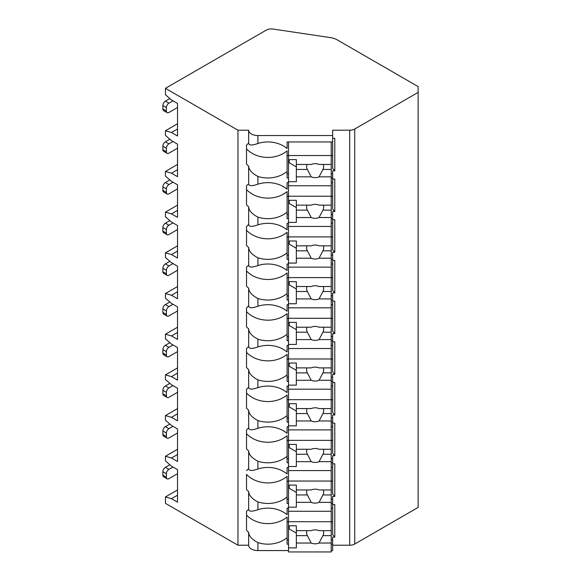 <?xml version="1.0" encoding="UTF-8"?>
<svg xmlns="http://www.w3.org/2000/svg" width="581" height="581" viewBox="0 0 581 581"><rect width="100%" height="100%" fill="white"/><g stroke="black" fill="none" stroke-linecap="round" stroke-linejoin="round"><path stroke-width="0.87" d="M165.44 88.327L237.97 130.209L248.653 130.209A9.252 5.345 0 0 0 257.906 135.555L332.652 135.555L332.652 130.209L349.689 130.209A7.117 4.111 0 0 0 354.73 129.004L418.131 92.401L418.131 86.584L337.06 39.777A14.235 8.221 0 0 0 330.553 37.634L273.07 29.05A7.117 4.111 0 0 0 266.258 30.125L165.44 88.327L165.44 94.725L171.475 99.954L177.517 103.44L177.517 135.99L171.475 132.504L165.44 130.761L165.44 135.409L171.475 140.646L177.517 144.132L177.517 176.682L171.475 173.189L165.44 171.446L165.44 176.101L171.475 181.33L177.517 184.816L177.517 217.367L171.475 213.881L165.44 212.138L165.44 216.786L171.475 222.015L177.517 225.508L177.517 258.051L171.475 254.565L165.44 252.822L165.44 257.47L171.475 262.706L177.517 266.192L177.517 298.743L171.475 295.257L165.44 293.514L165.44 298.162L171.475 303.391L177.517 306.877L177.517 339.427L171.475 335.941L165.44 334.198L165.44 338.846L171.475 344.083L177.517 347.569L177.517 380.119L171.475 376.633L165.44 374.883L165.44 379.538L171.475 384.767L177.517 388.253L177.517 420.804L171.475 417.318L165.44 415.575L165.44 420.223L171.475 425.452L177.517 428.945L177.517 461.496L171.475 458.002L165.44 456.259L165.44 460.915L171.475 466.144L177.517 469.63L177.517 502.18L171.475 498.694L165.44 496.951L165.44 503.342L237.97 545.218L248.653 545.218A9.252 5.345 0 0 0 257.906 550.563L288.517 550.563M331.228 550.563L332.652 550.563L332.652 544.172L331.228 544.172M332.652 545.218L349.689 545.218A7.117 4.111 0 0 0 354.73 544.019L418.131 507.409L418.131 92.401M332.652 504.533L334.787 504.533L334.787 537.084L332.652 537.084L332.652 539.96L331.228 539.96M332.652 463.849L334.787 463.849L334.787 496.399L332.652 496.399L332.652 503.48L331.228 503.48M332.652 423.157L334.787 423.157L334.787 455.707L332.652 455.707L332.652 462.796L331.228 462.796M332.652 382.472L334.787 382.472L334.787 415.023L332.652 415.023L332.652 422.111L331.228 422.111M332.652 341.781L334.787 341.781L334.787 374.331L332.652 374.331L332.652 381.419L331.228 381.419M332.652 301.096L334.787 301.096L334.787 333.647L332.652 333.647L332.652 340.735L331.228 340.735M332.652 260.411L334.787 260.411L334.787 292.962L332.652 292.962L332.652 300.043L331.228 300.043M332.652 219.72L334.787 219.72L334.787 252.27L332.652 252.27L332.652 259.358L331.228 259.358M332.652 179.035L334.787 179.035L334.787 211.586L332.652 211.586L332.652 218.667L331.228 218.667M332.652 138.343L334.787 138.343L334.787 170.894L332.652 170.894L332.652 177.982L331.228 177.982M331.228 508.135L332.652 508.135L332.652 534.614L334.787 537.084M288.517 539.96L287.094 539.96M287.094 521.876L288.517 521.876M331.228 521.876L332.652 521.876M288.517 182.63L287.094 182.63L287.094 189.181A27.053 22.085 180 0 0 257.906 184.184L257.906 176.428A27.053 22.085 180 0 0 287.094 171.439L287.094 150.886A27.053 22.085 180 0 1 246.518 148.903L246.518 145.134A27.053 22.085 180 0 1 248.653 143.144C248.886 145.453 251.972 145.57 257.906 143.5A27.053 22.085 180 0 1 287.094 148.489L287.094 141.946L332.652 141.946L332.652 135.555M331.228 182.63L332.652 182.63L332.652 177.982M331.228 223.322L332.652 223.322L332.652 218.667M331.228 264.006L332.652 264.006L332.652 259.358M331.228 304.698L332.652 304.698L332.652 300.043M331.228 345.383L332.652 345.383L332.652 340.735M331.228 386.067L332.652 386.067L332.652 381.419M331.228 426.759L332.652 426.759L332.652 422.111M331.228 467.444L332.652 467.444L332.652 462.796M332.652 508.135L332.652 503.48M332.652 539.96L332.652 544.172M332.652 141.946L332.652 168.432L334.787 170.894M332.652 173.77L331.228 173.77M288.517 173.77L287.094 173.77M287.094 155.686L288.517 155.686M331.228 155.686L332.652 155.686M288.517 177.982L287.094 177.982L287.094 171.439M246.518 145.134L246.518 164.111A27.053 22.085 180 0 0 248.653 166.093L248.653 183.836A27.053 22.085 180 0 0 246.518 185.818L246.518 204.795A27.053 22.085 180 0 0 248.653 206.785L248.653 224.52C248.886 226.83 251.972 226.946 257.906 224.876A27.053 22.085 180 0 1 287.094 229.865L287.094 223.322L288.517 223.322M257.906 224.876L257.906 217.12A27.053 22.085 180 0 0 287.094 212.123L287.094 191.577A27.053 22.085 180 0 1 246.518 189.588L246.518 185.818M288.517 218.667L287.094 218.667L287.094 212.123M248.653 224.52A27.053 22.085 180 0 0 246.518 226.51L246.518 245.487A27.053 22.085 180 0 0 248.653 247.47L248.653 265.212C248.886 267.521 251.972 267.638 257.906 265.561A27.053 22.085 180 0 1 287.094 270.55L287.094 264.006L288.517 264.006M257.906 265.561L257.906 257.804A27.053 22.085 180 0 0 287.094 252.815L287.094 232.262A27.053 22.085 180 0 1 246.518 230.279L246.518 226.51M288.517 259.358L287.094 259.358L287.094 252.815M248.653 265.212A27.053 22.085 180 0 0 246.518 267.195L246.518 286.172A27.053 22.085 180 0 0 248.653 288.154L248.653 305.896C248.886 308.206 251.972 308.322 257.906 306.252A27.053 22.085 180 0 1 287.094 311.242L287.094 304.698L288.517 304.698M257.906 306.252L257.906 298.489A27.053 22.085 180 0 0 287.094 293.499L287.094 272.947A27.053 22.085 180 0 1 246.518 270.964L246.518 267.195M288.517 300.043L287.094 300.043L287.094 293.499M248.653 305.896A27.053 22.085 180 0 0 246.518 307.879L246.518 326.856A27.053 22.085 180 0 0 248.653 328.846L248.653 346.588C248.886 348.89 251.972 349.007 257.906 346.937A27.053 22.085 180 0 1 287.094 351.926L287.094 345.383L288.517 345.383M257.906 346.937L257.906 339.181A27.053 22.085 180 0 0 287.094 334.184L287.094 313.638A27.053 22.085 180 0 1 246.518 311.656L246.518 307.879M288.517 340.735L287.094 340.735L287.094 334.184M248.653 346.588A27.053 22.085 180 0 0 246.518 348.571L246.518 367.548A27.053 22.085 180 0 0 248.653 369.531L248.653 387.273C248.886 389.582 251.972 389.698 257.906 387.621A27.053 22.085 180 0 1 287.094 392.618L287.094 386.067L288.517 386.067M257.906 387.621L257.906 379.865A27.053 22.085 180 0 0 287.094 374.876L287.094 354.323A27.053 22.085 180 0 1 246.518 352.34L246.518 348.571M288.517 381.419L287.094 381.419L287.094 374.876M248.653 387.273A27.053 22.085 180 0 0 246.518 389.255L246.518 408.232A27.053 22.085 180 0 0 248.653 410.222L248.653 427.957C248.886 430.267 251.972 430.383 257.906 428.313A27.053 22.085 180 0 1 287.094 433.303L287.094 426.759L288.517 426.759M257.906 428.313L257.906 420.557A27.053 22.085 180 0 0 287.094 415.56L287.094 395.015A27.053 22.085 180 0 1 246.518 393.025L246.518 389.255M288.517 422.111L287.094 422.111L287.094 415.56M248.653 427.957A27.053 22.085 180 0 0 246.518 429.947L246.518 448.924A27.053 22.085 180 0 0 248.653 450.907L248.653 468.649C248.886 470.959 251.972 471.075 257.906 468.998A27.053 22.085 180 0 1 287.094 473.987L287.094 467.444L288.517 467.444M257.906 468.998L257.906 461.241A27.053 22.085 180 0 0 287.094 456.252L287.094 435.699A27.053 22.085 180 0 1 246.518 433.716L246.518 429.947M288.517 462.796L287.094 462.796L287.094 456.252M248.653 545.218L248.653 532.283A27.053 22.085 180 0 1 246.518 530.293L246.518 511.324A27.053 22.085 180 0 1 248.653 509.334C248.886 511.643 251.972 511.759 257.906 509.69A27.053 22.085 180 0 1 287.094 514.679L287.094 508.135L288.517 508.135M257.906 509.69L257.906 501.926A27.053 22.085 180 0 0 287.094 496.937L287.094 476.391A27.053 22.085 180 0 1 246.518 474.401L246.518 489.609A27.053 22.085 180 0 0 248.653 491.591L248.653 509.334M288.517 503.48L287.094 503.48L287.094 496.937M288.517 544.172L287.094 544.172L287.094 517.075A27.053 22.085 180 0 1 246.518 515.093L246.518 511.324M257.906 550.563L257.906 542.618A27.053 22.085 180 0 0 287.094 537.628M237.97 545.218L237.97 130.209M248.653 143.144L248.653 130.209M248.653 468.649A27.053 22.085 180 0 0 246.518 470.632M257.906 176.428C251.972 173.334 248.886 169.884 248.653 166.093M248.653 183.836C248.886 186.145 251.972 186.261 257.906 184.184M257.906 217.12C251.972 214.019 248.886 210.576 248.653 206.785M257.906 257.804C251.972 254.703 248.886 251.261 248.653 247.47M257.906 298.489C251.972 295.395 248.886 291.945 248.653 288.154M257.906 339.181C251.972 336.079 248.886 332.637 248.653 328.846M257.906 379.865C251.972 376.771 248.886 373.322 248.653 369.531M257.906 420.557C251.972 417.456 248.886 414.013 248.653 410.222M257.906 461.241C251.972 458.14 248.886 454.698 248.653 450.907M257.906 501.926C251.972 498.832 248.886 495.382 248.653 491.591M257.906 542.618C251.972 539.517 248.886 536.074 248.653 532.283M332.652 182.63L332.652 209.116L334.787 211.586M332.652 214.462L331.228 214.462M288.517 214.462L287.094 214.462M287.094 196.378L288.517 196.378M331.228 196.378L332.652 196.378M288.517 141.946L288.517 226.452L331.228 226.452L331.228 210.133L322.905 210.133A8.541 6.972 180 0 0 323.682 207.228A8.541 6.972 180 0 0 323.29 205.144M288.517 200.292L296.346 200.292L296.346 205.144L311.213 205.144A8.541 6.972 180 0 1 315.142 204.359A8.541 6.972 180 0 1 319.063 205.144L331.228 205.144L331.228 196.225L288.517 196.225M288.517 222.378L296.346 222.378L296.346 217.534L311.213 217.534A8.541 6.972 180 0 0 315.142 218.311A8.541 6.972 180 0 0 319.063 217.534L331.228 217.534M296.346 217.534L296.346 205.144M306.986 205.144A8.541 6.972 180 0 0 306.601 207.228A8.541 6.972 180 0 0 307.378 210.133L296.346 210.133M307.378 210.133L311.213 217.534M319.063 217.534L322.905 210.133M296.346 207.584L289.229 203.473L289.229 200.292M331.228 210.133L331.228 205.144M288.517 185.76L331.228 185.76L331.228 196.225M332.652 223.322L332.652 249.808L334.787 252.27M332.652 255.146L331.228 255.146M288.517 255.146L287.094 255.146M287.094 237.063L288.517 237.063M331.228 237.063L332.652 237.063M288.517 226.452L288.517 267.137L331.228 267.137L331.228 250.818L322.905 250.818A8.541 6.972 180 0 0 323.682 247.913A8.541 6.972 180 0 0 323.29 245.828M288.517 240.984L296.346 240.984L296.346 245.828L311.213 245.828A8.541 6.972 180 0 1 315.142 245.051A8.541 6.972 180 0 1 319.063 245.828L331.228 245.828L331.228 236.91L288.517 236.91M288.517 263.07L296.346 263.07L296.346 258.218L311.213 258.218A8.541 6.972 180 0 0 315.142 259.003A8.541 6.972 180 0 0 319.063 258.218L331.228 258.218M296.346 258.218L296.346 245.828M306.986 245.828A8.541 6.972 180 0 0 306.601 247.913A8.541 6.972 180 0 0 307.378 250.818L296.346 250.818M307.378 250.818L311.213 258.218M319.063 258.218L322.905 250.818M296.346 248.276L289.229 244.165L289.229 240.984M331.228 250.818L331.228 245.828M331.228 226.452L331.228 236.91M332.652 264.006L332.652 290.493L334.787 292.962M332.652 295.838L331.228 295.838M288.517 295.838L287.094 295.838M287.094 277.754L288.517 277.754M331.228 277.754L332.652 277.754M288.517 267.137L288.517 307.828L331.228 307.828L331.228 291.509L322.905 291.509A8.541 6.972 180 0 0 323.682 288.604A8.541 6.972 180 0 0 323.29 286.52M288.517 281.669L296.346 281.669L296.346 286.52L311.213 286.52A8.541 6.972 180 0 1 315.142 285.736A8.541 6.972 180 0 1 319.063 286.52L331.228 286.52L331.228 277.602L288.517 277.602M288.517 303.754L296.346 303.754L296.346 298.91L311.213 298.91A8.541 6.972 180 0 0 315.142 299.687A8.541 6.972 180 0 0 319.063 298.91L331.228 298.91M296.346 298.91L296.346 286.52M306.986 286.52A8.541 6.972 180 0 0 306.601 288.604A8.541 6.972 180 0 0 307.378 291.509L296.346 291.509M307.378 291.509L311.213 298.91M319.063 298.91L322.905 291.509M296.346 288.96L289.229 284.85L289.229 281.669M331.228 291.509L331.228 286.52M331.228 267.137L331.228 277.602M332.652 304.698L332.652 331.177L334.787 333.647M332.652 336.522L331.228 336.522M288.517 336.522L287.094 336.522M287.094 318.439L288.517 318.439M331.228 318.439L332.652 318.439M288.517 307.828L288.517 348.513L331.228 348.513L331.228 332.194L322.905 332.194A8.541 6.972 180 0 0 323.682 329.289A8.541 6.972 180 0 0 323.29 327.205M288.517 322.353L296.346 322.353L296.346 327.205L311.213 327.205A8.541 6.972 180 0 1 315.142 326.428A8.541 6.972 180 0 1 319.063 327.205L331.228 327.205L331.228 318.286L288.517 318.286M288.517 344.446L296.346 344.446L296.346 339.594L311.213 339.594A8.541 6.972 180 0 0 315.142 340.372A8.541 6.972 180 0 0 319.063 339.594L331.228 339.594M296.346 339.594L296.346 327.205M306.986 327.205A8.541 6.972 180 0 0 306.601 329.289A8.541 6.972 180 0 0 307.378 332.194L296.346 332.194M307.378 332.194L311.213 339.594M319.063 339.594L322.905 332.194M296.346 329.645L289.229 325.534L289.229 322.353M331.228 332.194L331.228 327.205M331.228 307.828L331.228 318.286M332.652 345.383L332.652 371.869L334.787 374.331M332.652 377.207L331.228 377.207M288.517 377.207L287.094 377.207M287.094 359.123L288.517 359.123M331.228 359.123L332.652 359.123M288.517 348.513L288.517 389.197L331.228 389.197L331.228 372.886L322.905 372.886A8.541 6.972 180 0 0 323.682 369.981A8.541 6.972 180 0 0 323.29 367.889M288.517 363.045L296.346 363.045L296.346 367.889L311.213 367.889A8.541 6.972 180 0 1 315.142 367.112A8.541 6.972 180 0 1 319.063 367.889L331.228 367.889L331.228 358.978L288.517 358.978M288.517 385.13L296.346 385.13L296.346 380.279L311.213 380.279A8.541 6.972 180 0 0 315.142 381.063A8.541 6.972 180 0 0 319.063 380.279L331.228 380.279M296.346 380.279L296.346 367.889M306.986 367.889A8.541 6.972 180 0 0 306.601 369.981A8.541 6.972 180 0 0 307.378 372.886L296.346 372.886M307.378 372.886L311.213 380.279M319.063 380.279L322.905 372.886M296.346 370.337L289.229 366.226L289.229 363.045M331.228 372.886L331.228 367.889M331.228 348.513L331.228 358.978M332.652 386.067L332.652 412.554L334.787 415.023M332.652 417.899L331.228 417.899M288.517 417.899L287.094 417.899M287.094 399.815L288.517 399.815M331.228 399.815L332.652 399.815M288.517 389.197L288.517 429.889L331.228 429.889L331.228 413.57L322.905 413.57A8.541 6.972 180 0 0 323.682 410.665A8.541 6.972 180 0 0 323.29 408.581M288.517 403.73L296.346 403.73L296.346 408.581L311.213 408.581A8.541 6.972 180 0 1 315.142 407.797A8.541 6.972 180 0 1 319.063 408.581L331.228 408.581L331.228 399.663L288.517 399.663M288.517 425.822L296.346 425.822L296.346 420.971L311.213 420.971A8.541 6.972 180 0 0 315.142 421.748A8.541 6.972 180 0 0 319.063 420.971L331.228 420.971M296.346 420.971L296.346 408.581M306.986 408.581A8.541 6.972 180 0 0 306.601 410.665A8.541 6.972 180 0 0 307.378 413.57L296.346 413.57M307.378 413.57L311.213 420.971M319.063 420.971L322.905 413.57M296.346 411.021L289.229 406.911L289.229 403.73M331.228 413.57L331.228 408.581M331.228 389.197L331.228 399.663M332.652 426.759L332.652 453.245L334.787 455.707M332.652 458.583L331.228 458.583M288.517 458.583L287.094 458.583M287.094 440.5L288.517 440.5M331.228 440.5L332.652 440.5M288.517 429.889L288.517 470.574L331.228 470.574L331.228 454.262L322.905 454.262A8.541 6.972 180 0 0 323.682 451.35A8.541 6.972 180 0 0 323.29 449.266M288.517 444.421L296.346 444.421L296.346 449.266L311.213 449.266A8.541 6.972 180 0 1 315.142 448.488A8.541 6.972 180 0 1 319.063 449.266L331.228 449.266L331.228 440.347L288.517 440.347M288.517 466.507L296.346 466.507L296.346 461.655L311.213 461.655A8.541 6.972 180 0 0 315.142 462.44A8.541 6.972 180 0 0 319.063 461.655L331.228 461.655M296.346 461.655L296.346 449.266M306.986 449.266A8.541 6.972 180 0 0 306.601 451.35A8.541 6.972 180 0 0 307.378 454.262L296.346 454.262M307.378 454.262L311.213 461.655M319.063 461.655L322.905 454.262M296.346 451.713L289.229 447.602L289.229 444.421M331.228 454.262L331.228 449.266M331.228 429.889L331.228 440.347M332.652 467.444L332.652 493.93L334.787 496.399M332.652 499.275L331.228 499.275M288.517 499.275L287.094 499.275M287.094 481.191L288.517 481.191M331.228 481.191L332.652 481.191M288.517 470.574L288.517 511.265L331.228 511.265L331.228 494.947L322.905 494.947A8.541 6.972 180 0 0 323.682 492.042A8.541 6.972 180 0 0 323.29 489.957M288.517 485.106L296.346 485.106L296.346 489.957L311.213 489.957A8.541 6.972 180 0 1 315.142 489.173A8.541 6.972 180 0 1 319.063 489.957L331.228 489.957L331.228 481.039L288.517 481.039M288.517 507.191L296.346 507.191L296.346 502.347L311.213 502.347A8.541 6.972 180 0 0 315.142 503.124A8.541 6.972 180 0 0 319.063 502.347L331.228 502.347M296.346 502.347L296.346 489.957M306.986 489.957A8.541 6.972 180 0 0 306.601 492.042A8.541 6.972 180 0 0 307.378 494.947L296.346 494.947M307.378 494.947L311.213 502.347M319.063 502.347L322.905 494.947M296.346 492.397L289.229 488.287L289.229 485.106M331.228 494.947L331.228 489.957M331.228 470.574L331.228 481.039M288.517 511.265L288.517 551.95L331.228 551.95L331.228 535.631L322.905 535.631A8.541 6.972 180 0 0 323.682 532.726A8.541 6.972 180 0 0 323.29 530.642M288.517 525.79L296.346 525.79L296.346 530.642L311.213 530.642A8.541 6.972 180 0 1 315.142 529.865A8.541 6.972 180 0 1 319.063 530.642L331.228 530.642L331.228 521.723L288.517 521.723M288.517 547.883L296.346 547.883L296.346 543.032L311.213 543.032A8.541 6.972 180 0 0 315.142 543.816A8.541 6.972 180 0 0 319.063 543.032L331.228 543.032M296.346 543.032L296.346 530.642M306.986 530.642A8.541 6.972 180 0 0 306.601 532.726A8.541 6.972 180 0 0 307.378 535.631L296.346 535.631M307.378 535.631L311.213 543.032M319.063 543.032L322.905 535.631M296.346 533.082L289.229 528.979L289.229 525.79M331.228 535.631L331.228 530.642M331.228 511.265L331.228 521.723M171.475 132.504L177.517 129.018M165.44 130.761L177.517 123.789M165.44 171.446L177.517 164.474M165.44 212.138L177.517 205.158M165.44 252.822L177.517 245.85M165.44 293.514L177.517 286.535M165.44 334.198L177.517 327.226M165.44 374.883L177.517 367.911M165.44 415.575L177.517 408.596M165.44 456.259L177.517 449.287M165.44 496.951L177.517 489.972M171.475 213.881L177.517 210.395M177.517 188.883L168.911 193.858A3.559 2.055 120 0 1 167.132 194.032A3.559 2.055 120 0 1 166.391 192.405L166.391 188.912A3.559 2.055 120 0 1 168.911 184.555L172.985 182.202M167.132 194.032L163.61 191.999A3.559 2.055 -60 0 1 162.869 190.365L162.869 186.879A3.559 2.055 -60 0 1 165.389 182.521L169.87 179.936M171.475 254.565L177.517 251.079M177.517 229.575L168.911 234.542A3.559 2.055 120 0 1 167.132 234.717A3.559 2.055 120 0 1 166.391 233.09L166.391 229.604A3.559 2.055 120 0 1 168.911 225.246L172.985 222.886M167.132 234.717L163.61 232.683A3.559 2.055 -60 0 1 162.869 231.056L162.869 227.57A3.559 2.055 -60 0 1 165.389 223.206L169.87 220.62M171.475 295.257L177.517 291.764M177.517 270.259L168.911 275.234A3.559 2.055 120 0 1 167.132 275.409A3.559 2.055 120 0 1 166.391 273.774L166.391 270.288A3.559 2.055 120 0 1 168.911 265.931L172.985 263.578M167.132 275.409L163.61 273.375A3.559 2.055 -60 0 1 162.869 271.741L162.869 268.255A3.559 2.055 -60 0 1 165.389 263.897L169.87 261.312M171.475 335.941L177.517 332.455M177.517 310.951L168.911 315.919A3.559 2.055 120 0 1 167.132 316.093A3.559 2.055 120 0 1 166.391 314.466L166.391 310.98A3.559 2.055 120 0 1 168.911 306.615L172.985 304.262M167.132 316.093L163.61 314.06A3.559 2.055 -60 0 1 162.869 312.433L162.869 308.947A3.559 2.055 -60 0 1 165.389 304.582L169.87 301.997M171.475 376.633L177.517 373.14M177.517 351.636L168.911 356.603A3.559 2.055 120 0 1 167.132 356.785A3.559 2.055 120 0 1 166.391 355.151L166.391 351.665A3.559 2.055 120 0 1 168.911 347.307L172.985 344.954M167.132 356.785L163.61 354.744A3.559 2.055 -60 0 1 162.869 353.117L162.869 349.631A3.559 2.055 -60 0 1 165.389 345.274L169.87 342.688M171.475 417.318L177.517 413.832M177.517 392.32L168.911 397.295A3.559 2.055 120 0 1 167.132 397.469A3.559 2.055 120 0 1 166.391 395.843L166.391 392.349A3.559 2.055 120 0 1 168.911 387.992L172.985 385.639M167.132 397.469L163.61 395.436A3.559 2.055 -60 0 1 162.869 393.809L162.869 390.316A3.559 2.055 -60 0 1 165.389 385.958L169.87 383.373M171.475 458.002L177.517 454.516M177.517 433.012L168.911 437.98A3.559 2.055 120 0 1 167.132 438.154A3.559 2.055 120 0 1 166.391 436.527L166.391 433.041A3.559 2.055 120 0 1 168.911 428.684L172.985 426.323M167.132 438.154L163.61 436.12A3.559 2.055 -60 0 1 162.869 434.494L162.869 431.008A3.559 2.055 -60 0 1 165.389 426.643L169.87 424.057M171.475 173.189L177.517 169.703M177.517 148.199L168.911 153.166A3.559 2.055 120 0 1 167.132 153.348A3.559 2.055 120 0 1 166.391 151.714L166.391 148.228A3.559 2.055 120 0 1 168.911 143.87L172.985 141.517M167.132 153.348L163.61 151.307A3.559 2.055 -60 0 1 162.869 149.68L162.869 146.194A3.559 2.055 -60 0 1 165.389 141.837L169.87 139.244M171.475 498.694L177.517 495.208M177.517 107.514L168.911 112.482A3.559 2.055 120 0 1 167.132 112.656A3.559 2.055 120 0 1 166.391 111.029L166.391 107.543A3.559 2.055 120 0 1 168.911 103.178L172.985 100.825M167.132 112.656L163.61 110.622A3.559 2.055 -60 0 1 162.869 108.996L162.869 105.502A3.559 2.055 -60 0 1 165.389 101.145L169.87 98.559M177.517 473.697L168.911 478.671A3.559 2.055 120 0 1 167.132 478.846A3.559 2.055 120 0 1 166.391 477.212L166.391 473.726A3.559 2.055 120 0 1 168.911 469.368L172.985 467.015M167.132 478.846L163.61 476.812A3.559 2.055 -60 0 1 162.869 475.178L162.869 471.692A3.559 2.055 -60 0 1 165.389 467.335L169.87 464.749M288.517 159.608L296.346 159.608L296.346 164.452L311.213 164.452A8.541 6.972 180 0 1 315.142 163.675A8.541 6.972 180 0 1 319.063 164.452L331.228 164.452L331.228 155.541L288.517 155.541M288.517 181.693L296.346 181.693L296.346 176.842L311.213 176.842A8.541 6.972 180 0 0 315.142 177.626A8.541 6.972 180 0 0 319.063 176.842L331.228 176.842L331.228 169.449L322.905 169.449A8.541 6.972 180 0 0 323.682 166.536A8.541 6.972 180 0 0 323.29 164.452M331.228 185.76L331.228 176.842M296.346 176.842L296.346 164.452M306.986 164.452A8.541 6.972 180 0 0 306.601 166.536A8.541 6.972 180 0 0 307.378 169.449L296.346 169.449M307.378 169.449L311.213 176.842M319.063 176.842L322.905 169.449M296.346 166.9L289.229 162.789L289.229 159.608M331.228 169.449L331.228 164.452M331.228 141.946L331.228 155.541M354.73 544.019L354.73 129.004M349.689 545.218L349.689 130.209M257.906 143.5L257.906 135.555M162.869 190.365L166.391 192.405M165.389 182.521L168.911 184.555M162.869 186.879L166.391 188.912M162.869 231.056L166.391 233.09M165.389 223.206L168.911 225.246M162.869 227.57L166.391 229.604M162.869 271.741L166.391 273.774M165.389 263.897L168.911 265.931M162.869 268.255L166.391 270.288M162.869 312.433L166.391 314.466M165.389 304.582L168.911 306.615M162.869 308.947L166.391 310.98M162.869 353.117L166.391 355.151M165.389 345.274L168.911 347.307M162.869 349.631L166.391 351.665M162.869 393.809L166.391 395.843M165.389 385.958L168.911 387.992M162.869 390.316L166.391 392.349M162.869 434.494L166.391 436.527M165.389 426.643L168.911 428.684M162.869 431.008L166.391 433.041M162.869 149.68L166.391 151.714M165.389 141.837L168.911 143.87M162.869 146.194L166.391 148.228M162.869 108.996L166.391 111.029M165.389 101.145L168.911 103.178M162.869 105.502L166.391 107.543M162.869 475.178L166.391 477.212M165.389 467.335L168.911 469.368M162.869 471.692L166.391 473.726"/></g></svg>
